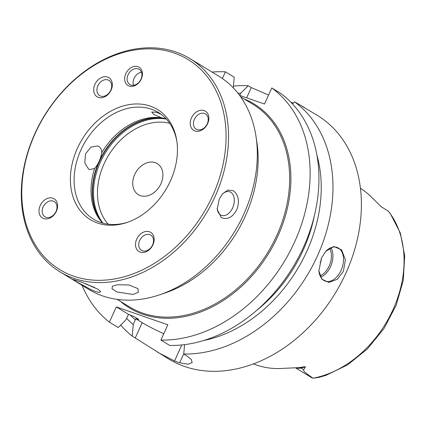 <?xml version="1.0" encoding="UTF-8"?>
<svg xmlns="http://www.w3.org/2000/svg" width="426" height="426" viewBox="0 0 426 426"><rect width="100%" height="100%" fill="white"/><g stroke="black" fill="none" stroke-linecap="round" stroke-linejoin="round"><path stroke-width="0.64" d="M215.066 196.519A124.866 94.524 -58.6 0 0 189.911 58.58A124.866 94.524 -58.6 0 0 34.767 133.87A124.866 94.524 -58.6 0 0 59.922 271.809A124.866 94.524 -58.6 0 0 215.066 196.519M219.252 199.07L222.644 193.724L227.953 190.071L233.427 190.763C238.64 195.177 239.753 201.503 236.755 209.741C232.585 217.366 227.441 219.986 221.307 217.601L217.164 209.331L219.252 199.07M189.911 58.58L218.682 76.116A124.866 94.524 121.4 0 1 255.989 136.384A124.866 94.524 121.4 0 1 243.837 214.06A124.866 94.524 121.4 0 1 159.356 294.898A124.866 94.524 121.4 0 1 88.693 289.35L59.922 271.809M165.938 118.614L161.816 117.895L153.871 114.509L151.725 112.022L156.438 112.251L161.193 114.376M127.805 222.191A62.43 47.259 121.4 0 1 100.36 222.383A62.43 47.259 121.4 0 1 93.416 219.108A62.43 47.259 121.4 0 1 83.054 145.601A62.43 47.259 121.4 0 1 151.459 109.216A62.43 47.259 121.4 0 1 158.408 112.491A62.43 47.259 121.4 0 1 176.902 141.65M102.597 223.08A62.43 47.259 121.4 0 1 99.412 219.156A62.43 47.259 121.4 0 1 94.62 168.526L89.572 169.527L88.581 169.053L84.774 162.972L85.482 153.967L90.93 147.124L97.772 145.937L98.8 146.422C100.674 147.62 101.67 149.707 101.777 152.689A62.43 47.259 121.4 0 1 161.193 117.805A62.43 47.259 121.4 0 1 161.816 117.895M85.567 283.641A12.487 1.321 -155.7 0 0 94.641 287.454M101.777 152.689C100.547 159.063 98.161 164.345 94.62 168.526M133.109 294.472L117.022 291.959L112.038 288.844L112.373 286.229L117.182 284.765L128.822 284.941L137.96 288.636L138.253 292.289L133.109 294.472M97.81 289.163L100.733 291.693L98.715 292.444L92.389 290.351L76.43 281.735L73.192 279.451L82.5 282.507L97.81 289.163M35.06 133.711A123.082 93.172 -58.6 0 0 73.554 276.139A123.082 93.172 -58.6 0 0 212.782 195.465A123.082 93.172 -58.6 0 0 174.287 53.037A123.082 93.172 -58.6 0 0 35.06 133.711M97.527 223.038A64.491 48.82 121.4 0 1 77.356 148.408A64.491 48.82 121.4 0 1 150.314 106.138A64.491 48.82 121.4 0 1 176.758 140.649A64.491 48.82 121.4 0 1 126.847 222.521A64.491 48.82 121.4 0 1 97.527 223.038M132.454 86.34A10.703 8.099 121.4 0 1 124.727 77.585A10.703 8.099 121.4 0 1 134.632 66.36A10.703 8.099 121.4 0 1 142.359 75.12A10.703 8.099 121.4 0 1 132.454 86.34M39.309 213.612A11.236 8.509 121.4 0 1 45.816 199.208A11.236 8.509 121.4 0 1 57.286 203.197A11.236 8.509 121.4 0 1 50.785 217.601A11.236 8.509 121.4 0 1 39.309 213.612M100.525 78.038A11.236 8.509 121.4 0 1 112.001 82.021A11.236 8.509 121.4 0 1 105.499 96.425A11.236 8.509 121.4 0 1 94.024 92.442A11.236 8.509 121.4 0 1 100.525 78.038M208.532 115.563A11.236 8.509 121.4 0 1 202.025 129.967A11.236 8.509 121.4 0 1 190.55 125.979A11.236 8.509 121.4 0 1 197.057 111.575A11.236 8.509 121.4 0 1 208.532 115.563M147.316 251.138A11.236 8.509 121.4 0 1 135.841 247.155A11.236 8.509 121.4 0 1 142.343 232.75A11.236 8.509 121.4 0 1 153.818 236.734A11.236 8.509 121.4 0 1 147.316 251.138M155.25 162.657A18.196 13.776 -58.6 0 0 135.319 173.26A18.196 13.776 -58.6 0 0 138.333 194.682A18.196 13.776 -58.6 0 0 140.362 195.64A18.196 13.776 -58.6 0 0 160.293 185.033A18.196 13.776 -58.6 0 0 157.274 163.611A18.196 13.776 -58.6 0 0 155.25 162.657M253.497 363.895A103.491 78.341 -58.6 0 0 256.532 365.039A103.491 78.341 -58.6 0 0 283.737 368.336L299.702 367.585C303.978 366.733 305.857 366.546 305.335 367.026L303.77 369.72L300.974 368.011L305.335 367.026M295.687 367.936L311.193 377.393A13.84 10.48 -58.6 0 0 313.073 378.224L313.041 378.203C301.48 370.199 303.866 370.684 303.77 369.72M313.073 378.224L318.845 377.393L325.805 375.418L347.568 364.906L367.377 348.926L383.954 328.568L396.196 305.202L403.278 280.388L404.7 255.77L400.307 232.979L390.301 213.548L388.453 211.275L381.02 206.621M380.935 206.557A13.84 10.48 121.4 0 1 381.185 206.732L370.732 196.386A102.778 77.804 -58.6 0 0 364.102 190.837L360.407 188.18M302.705 106.654L317.226 115.302A142.705 108.023 -58.6 0 1 340.906 283.311A142.705 108.023 -58.6 0 1 184.554 366.477A142.705 108.023 121.4 0 1 168.669 358.996L132.23 336.098L133.263 324.548L135.724 318.728L138.807 319.468M181.769 344.969L174.532 360.992A142.705 108.023 -58.6 0 0 177.088 361.93A142.705 108.023 -58.6 0 0 179.681 362.782L188.106 364.273L192.147 362.601L191.322 359.549L186.785 355.854L183.744 353.995A142.705 108.023 -58.6 0 0 318.302 253.955A142.705 108.023 -58.6 0 0 294.611 101.862L292.497 103.949M304.313 107.427L294.611 101.862M321.497 258.023L325.73 251.34L333.808 246.51L341.577 249.801L345.401 259.817L343.388 271.367L337.243 279.307L328.893 282.417L321.827 279.195L318.882 270.829L321.497 258.023M325.432 251.686A17.839 11.502 109.2 0 1 337.009 247.399A17.839 11.502 109.2 0 1 341.109 270.313A17.839 11.502 -70.8 0 1 325.299 281.096A17.839 11.502 -70.8 0 1 318.866 270.467M320.757 277.14A17.839 11.502 -70.8 0 0 330.544 266.644A17.839 11.502 109.2 0 0 330.991 247.687M329.66 248.31A16.768 10.81 109.2 0 1 329.176 266.01A16.768 10.81 -70.8 0 1 320.102 275.824M321.124 258.87A2.141 1.379 109.2 0 1 321.018 261.037A2.141 1.379 -70.8 0 1 319.942 262.251M271.777 87.942A142.705 108.023 -58.6 0 1 295.468 240.035A142.705 108.023 -58.6 0 1 160.911 340.076L169.724 345.449A142.705 108.023 -58.6 0 0 304.281 245.408A142.705 108.023 -58.6 0 0 280.59 93.315L271.777 87.942L264.514 104.024L239.588 95.365M160.911 340.076L167.817 324.782L116.303 306.885L109.397 322.178A142.705 108.023 -58.6 0 1 82.048 285.298M233.294 87.884L234.225 77.207L225.413 71.834A142.705 108.023 -58.6 0 0 212.036 72.063M225.413 71.834L222.383 78.533M138.727 319.415L134.249 316.683L128.524 314.34L125.798 320.001L118.21 327.551L109.397 322.178M174.532 360.992L157.529 352.201M120.691 325.086A142.705 108.023 -58.6 0 0 132.23 336.098M246.675 97.826L251.287 87.607L248.246 85.754A142.705 108.023 -58.6 0 0 233.448 86.116M251.287 87.607L268.572 95.035M290.867 102.24L293.37 103.087M163.781 333.723A32.11 3.392 24.3 0 1 142.177 322.658L135.724 318.728M128.524 314.34L116.303 306.885M184.58 344.65L183.744 353.995M248.246 85.754L240.685 93.241L239.705 95.408M126.57 318.297A132.529 100.323 -58.6 0 0 133.263 324.548M203.814 340.48A132.529 100.323 -58.6 0 0 316.875 155.021M240.685 93.241A132.529 100.323 -58.6 0 0 237.932 93.198M255.989 136.384L256.878 142.209A118.801 89.929 121.4 0 1 245.323 216.11A118.801 89.929 121.4 0 1 164.942 293.024L159.356 294.898M217.143 208.479A12.487 8.051 -70.8 0 0 220.583 214.917A12.487 8.051 109.2 0 0 221.595 215.396A12.487 8.051 109.2 0 0 232.995 207.057A12.487 8.051 109.2 0 0 230.801 192.286A12.487 8.051 -70.8 0 0 229.79 191.806A12.487 8.051 -70.8 0 0 222.047 194.432M133.631 85.28A8.919 6.752 121.4 0 1 129.893 84.572A8.919 6.752 121.4 0 1 127.72 75.663A8.919 6.752 121.4 0 1 135.447 68.634A8.919 6.752 -58.6 0 1 139.18 69.342A8.919 6.752 -58.6 0 1 141.352 78.251A8.919 6.752 -58.6 0 1 133.631 85.28M141.496 72.266A8.919 6.752 -58.6 0 0 141.416 72.276A8.919 6.752 121.4 0 0 133.551 85.291M42.462 213.325A8.919 6.752 121.4 0 1 45.529 203.516A8.919 6.752 121.4 0 1 54.235 201.578A8.919 6.752 121.4 0 1 56.727 205.06A8.919 6.752 -58.6 0 1 53.66 214.874A8.919 6.752 -58.6 0 1 44.954 216.807A8.919 6.752 -58.6 0 1 42.462 213.325M102.331 80.722A8.919 6.752 121.4 0 1 108.949 80.402A8.919 6.752 121.4 0 1 111.553 87.671A8.919 6.752 121.4 0 1 106.276 95.317A8.919 6.752 -58.6 0 1 99.663 95.637A8.919 6.752 -58.6 0 1 97.059 88.368A8.919 6.752 -58.6 0 1 102.331 80.722M207.968 117.427A8.919 6.752 121.4 0 1 204.901 127.241A8.919 6.752 121.4 0 1 196.194 129.174A8.919 6.752 121.4 0 1 193.702 125.691A8.919 6.752 -58.6 0 1 196.769 115.883A8.919 6.752 -58.6 0 1 205.476 113.944A8.919 6.752 -58.6 0 1 207.968 117.427M148.094 250.03A8.919 6.752 121.4 0 1 141.48 250.35A8.919 6.752 121.4 0 1 138.876 243.081A8.919 6.752 121.4 0 1 144.153 235.434A8.919 6.752 -58.6 0 1 150.767 235.12A8.919 6.752 -58.6 0 1 153.371 242.383A8.919 6.752 -58.6 0 1 148.094 250.03M100.094 220.088A63.405 48 121.4 0 1 103.923 152.29A63.405 48 121.4 0 1 162.482 117.997M101.084 221.35A63.501 48.069 121.4 0 1 104.918 151.459A63.501 48.069 121.4 0 1 165.948 118.625M102.954 223.181A63.501 48.069 121.4 0 1 105.169 153.158A63.501 48.069 121.4 0 1 166.396 119.11M108.199 224.198A60.646 45.912 121.4 0 1 108.603 155.25A60.646 45.912 121.4 0 1 169.708 123.306M313.041 378.203A101.617 76.925 -58.6 0 0 393.107 309.452A101.617 76.925 -58.6 0 0 388.421 211.253M296.177 367.92A13.84 10.48 -58.6 0 0 300.974 368.011A7.135 3.759 77.2 0 0 299.702 367.585M120.531 301.448A119.514 90.472 -58.6 0 0 142.79 314.218A119.514 90.472 -58.6 0 0 276.985 238.049A119.514 90.472 -58.6 0 0 244.018 98.875M142.177 322.658L135.271 337.951M314.303 215.971A127.539 96.548 121.4 0 1 256.814 310.277M135.388 319.851A127.539 96.548 121.4 0 1 130.191 314.968M183.766 353.734L179.681 362.782M240.631 96.814L252.943 104.317A118.62 89.795 121.4 0 1 272.624 243.976A118.62 89.795 121.4 0 1 142.657 313.105A118.62 89.795 121.4 0 1 129.456 306.885L117.145 299.382M380.903 206.535L382.926 207.771"/></g></svg>
